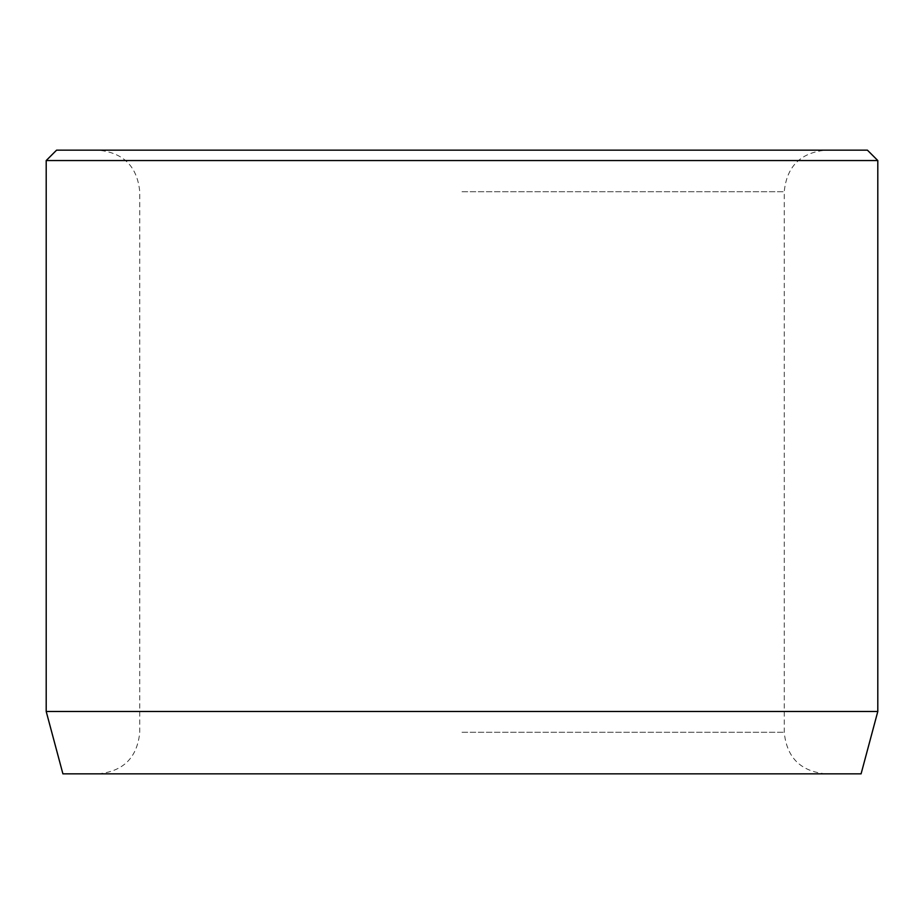 <?xml version="1.0" encoding="UTF-8"?>
<svg xmlns="http://www.w3.org/2000/svg" width="924" height="924" viewBox="0 0 924 924"><rect width="100%" height="100%" fill="white"/><g stroke="black" fill="none" stroke-linecap="round" stroke-linejoin="round"><path stroke-width="0.69" stroke-dasharray="4.62 3.46" d="M462 150.15L825.825 150.15L462 150.15M462 773.85L825.825 773.85L462 773.85M861.087 773.85L62.913 773.85M867.405 150.15L56.595 150.15M877.8 160.545L46.2 160.545M877.8 711.48L46.2 711.48M462 191.73L784.245 191.73L462 191.73M462 732.27L784.245 732.27L462 732.27M825.825 773.85C800.565 771.39 786.705 757.53 784.245 732.27L784.245 191.73C786.705 166.482 800.565 152.622 825.825 150.15M98.175 773.85C123.435 771.39 137.295 757.53 139.755 732.27L139.755 191.73C137.295 166.482 123.435 152.622 98.175 150.15"/><path stroke-width="1.39" d="M877.8 711.48L46.2 711.48L62.913 773.85L861.087 773.85L877.8 711.48L877.8 160.545L46.2 160.545L56.595 150.15L867.405 150.15L877.8 160.545M46.2 711.48L46.2 160.545"/></g></svg>
